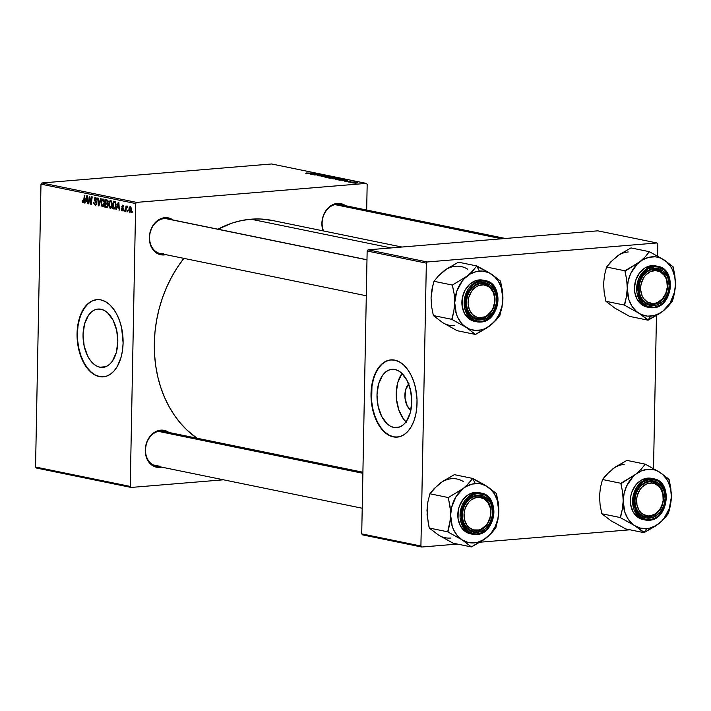 <?xml version="1.0" encoding="UTF-8"?>
<svg xmlns="http://www.w3.org/2000/svg" width="711" height="711" viewBox="0 0 711 711"><rect width="100%" height="100%" fill="white"/><g stroke="black" fill="none" stroke-linecap="round" stroke-linejoin="round"><path stroke-width="1.07" d="M99.878 367.205L105.752 366.716L99.878 367.205L96.5 365.952L93.265 363.632L90.315 360.344L87.746 356.193L84.165 346.017L83.054 334.65L84.582 323.834L88.537 315.195L91.239 312.138L94.296 310.076L97.594 309.089L100.998 309.232A29.275 17.286 85.3 0 1 117.804 339.289A29.275 17.286 85.3 0 1 102.846 367.391A29.275 17.286 85.3 0 1 99.878 367.205A29.275 17.286 85.3 0 1 83.063 337.147A29.275 17.286 85.3 0 1 98.02 309.045A29.275 17.286 85.3 0 1 100.998 309.232L104.375 310.485L107.601 312.796L113.129 320.243L116.711 330.419L117.822 341.778L116.284 352.603L112.338 361.232L109.636 364.299L106.579 366.361L103.282 367.347L99.878 367.205M104.206 376.777L99.7 376.59L95.221 374.937L90.946 371.862L87.035 367.498L83.64 362.015L80.894 355.616L78.894 348.541L77.721 341.076L77.419 333.503L78.006 326.1L79.454 319.177L81.712 312.973L84.68 307.747L88.262 303.686L92.306 300.957L97.069 299.615A38.75 22.885 -94.7 0 0 77.446 336.943A38.75 22.885 -94.7 0 0 99.7 376.59L99.344 376.617A38.75 22.885 85.3 0 1 77.081 336.827A38.75 22.885 85.3 0 1 96.883 299.633A38.75 22.885 85.3 0 1 100.82 299.873L105.29 301.535L109.565 304.601L113.484 308.965L116.88 314.449L119.626 320.848L121.625 327.922L123.101 342.969L122.514 350.363L121.066 357.286L117.404 366.236L114.116 370.902L110.285 374.315L106.055 376.341L101.602 376.901L97.087 375.977L92.697 373.595L88.582 369.862L84.911 364.921L81.818 358.939L79.436 352.176L77.099 337.316L77.65 326.136L79.099 319.203L81.356 313.009L84.325 307.774L87.906 303.721L91.95 300.993L96.314 299.687L100.82 299.873A38.75 22.885 85.3 0 1 123.074 339.671A38.75 22.885 85.3 0 1 103.273 376.866A38.75 22.885 85.3 0 1 99.344 376.617L99.7 376.59A38.75 22.885 -94.7 0 0 103.451 376.848M169.102 432.599L163.699 430.262L160.748 430.146L160.073 431.115A17.713 14.087 101.6 0 0 145.488 449.832A17.713 14.087 101.6 0 0 159.397 466.194L153.141 464.914L159.397 466.194A17.713 14.087 -78.4 0 1 156.18 466.007A17.713 14.087 -78.4 0 1 145.622 447.823A17.713 14.087 -78.4 0 1 160.073 431.115L160.748 430.146A18.824 14.967 -78.4 0 0 145.257 450.036A18.824 14.967 -78.4 0 0 160.037 467.429L161.788 467.154A18.824 14.967 -78.4 0 1 160.037 467.429L159.673 466.718L160.037 467.429L157.087 467.314L154.269 466.487L149.434 462.852L146.27 457.075L145.257 450.036L146.546 442.811L149.941 436.492L154.927 432.048L160.748 430.146A18.824 14.967 -78.4 0 1 168.907 432.448M168.871 219.237A17.713 14.087 101.6 0 0 164.152 218.633L164.828 217.673A18.824 14.967 -78.4 0 1 172.986 219.975M366.983 259.746L167.369 218.819A17.713 14.087 -78.4 0 0 164.152 218.633A17.713 14.087 101.6 0 0 149.568 237.35A17.713 14.087 101.6 0 0 163.477 253.72A17.713 14.087 -78.4 0 1 160.259 253.525A17.713 14.087 -78.4 0 1 149.701 235.341A17.713 14.087 -78.4 0 1 164.152 218.633L164.828 217.673A18.824 14.967 -78.4 0 0 149.337 237.563A18.824 14.967 -78.4 0 0 164.117 254.947L165.867 254.68A18.824 14.967 -78.4 0 1 164.117 254.947L163.752 254.245L164.117 254.947L161.166 254.831L158.349 254.014L153.514 250.379L150.35 244.602L149.337 237.563L149.692 233.901L152.083 226.996L154.02 224.018L159.006 219.566L164.828 217.673L167.778 217.788L173.182 220.117M345.733 205.843L340.329 203.515L337.387 203.399A18.824 14.967 -78.4 0 0 323.087 230.871L321.887 223.29L323.176 216.064L324.643 212.722L326.571 209.745L331.566 205.301L337.387 203.399L336.703 204.359A17.713 14.087 101.6 0 0 323.541 230.959A17.713 14.087 -78.4 0 1 336.703 204.359L337.387 203.399A18.824 14.967 -78.4 0 1 345.537 205.701M336.703 204.359A17.713 14.087 -78.4 0 1 339.929 204.555L505.414 238.478M160.073 431.115A17.713 14.087 -78.4 0 1 163.29 431.301L362.903 472.22M391.103 247.935L250.939 219.201A117.351 93.319 101.6 0 0 217.939 229.191L232.488 222.952L241.678 220.526L250.939 219.201L391.103 247.935M183.856 258.369A117.351 93.319 101.6 0 0 196.938 438.198L187.109 430.199L180.398 423.107L174.337 415.171L168.996 406.47L164.419 397.085L160.659 387.104L157.744 376.617L155.709 365.738L154.563 354.576L154.331 343.217L155.007 331.788L156.58 320.394L159.042 309.152L162.366 298.149L166.525 287.511L171.475 277.334L177.172 267.718L183.856 258.369M393.832 427.462L399.698 426.982L393.832 427.462L390.446 426.209L387.219 423.898L381.7 416.45L378.11 406.274L376.999 394.916L378.536 384.091L382.482 375.461L385.193 372.395L388.25 370.333L391.539 369.347L394.943 369.489A29.275 17.286 85.3 0 1 411.758 399.546A29.275 17.286 85.3 0 1 396.8 427.649A29.275 17.286 85.3 0 1 393.832 427.462A29.275 17.286 85.3 0 1 377.017 397.405A29.275 17.286 85.3 0 1 391.974 369.302A29.275 17.286 85.3 0 1 394.943 369.489L398.329 370.742L401.555 373.062L407.074 380.501L410.665 390.677L411.776 402.044L410.238 412.86L406.292 421.499L403.581 424.556L400.524 426.627L397.236 427.604L393.832 427.462M398.151 437.034L393.654 436.847L389.175 435.194L384.9 432.119L380.989 427.764L377.594 422.272L374.839 415.873L372.84 408.798L371.666 401.333L371.96 386.366L373.408 379.434L375.657 373.231L378.634 368.005L382.216 363.952L386.26 361.215L391.014 359.873A38.75 22.885 -94.7 0 0 371.4 397.209A38.75 22.885 -94.7 0 0 393.654 436.847L393.299 436.883A38.75 22.885 85.3 0 1 371.035 397.085A38.75 22.885 85.3 0 1 390.837 359.89A38.75 22.885 85.3 0 1 394.765 360.13L399.244 361.792L403.519 364.859L407.43 369.222L410.825 374.706L413.58 381.114L415.58 388.179L417.01 399.44L416.868 406.968L415.846 414.158L413.98 420.761L411.358 426.493L408.061 431.159L404.23 434.572L400.009 436.598L395.556 437.158L391.041 436.234L386.642 433.861L382.536 430.128L378.856 425.178L375.772 419.206L373.382 412.433L371.053 397.573L371.195 390.046L372.217 382.856L374.084 376.252L376.706 370.511L381.86 363.979L385.904 361.25L390.259 359.953L394.765 360.13A38.75 22.885 85.3 0 1 417.028 399.929A38.75 22.885 85.3 0 1 397.227 437.123A38.75 22.885 85.3 0 1 393.299 436.883L393.654 436.847A38.75 22.885 -94.7 0 0 397.405 437.105M366.68 210.038L367.169 184.407L366.307 183.385L136.592 202.386L41.896 182.976L271.611 163.974L366.307 183.385L136.592 202.386L135.677 203.55L40.98 184.14L35.55 467.011L130.246 486.422L135.677 203.55L130.246 486.422L131.117 487.444L36.421 468.034L35.55 467.011L36.421 468.034L131.117 487.444L223.476 479.801L131.117 487.444L130.246 486.422L35.55 467.011L40.98 184.14L135.677 203.55L136.592 202.386L41.896 182.976L40.98 184.14L41.896 182.976L271.611 163.974L366.307 183.385L367.169 184.407L366.68 210.038M110.792 200.555L109.405 201.435L111.671 201.249L109.405 201.435L108.703 204.697L109.192 204.661L108.703 204.697L110.223 208.341C111.583 208.083 112.276 206.741 112.311 204.297L111.298 207.896L110.223 208.341L109.263 207.514L108.721 204.253L109.69 201.009L110.596 200.529L111.485 200.991L112.311 204.297L110.498 200.538M117.119 207.559L116.515 209.532L116 209.425L118.284 202.191L118.861 202.306L119.35 210.109L118.755 207.888L117.119 207.559L118.755 207.888L119.35 210.109L118.861 202.306L118.284 202.191L116 209.425L116.515 209.532L117.119 207.559L119.181 207.381L117.119 207.559M83.045 202.768L84.209 200.849L84.885 195.347L84.405 195.241L83.747 200.564L84.254 200.52L83.089 201.88L82.192 200.191L83.418 202.742L82.334 202.164L82.165 200.36L82.672 200.191L82.885 201.773L83.489 201.675L84.405 195.241L84.885 195.347L84.085 201.595L83.24 202.786M95.674 197.454L94.35 199.231L94.83 199.187L94.35 199.231L94.856 201.017L96.314 201.613L95.425 201.693L96.669 203.239L95.23 204.368L93.808 202.368L95.185 205.257L96.669 203.302L96.216 204.866L95.318 205.283L93.852 203.382L93.808 202.368L94.99 204.288L95.727 204.306L96.181 203.417L94.465 200.209L94.447 198.422L94.945 197.596L95.941 197.542L96.98 199.951L96.492 200.102L95.727 198.369L94.83 199.16L96.669 203.302L94.83 199.276L95.638 198.351L96.492 200.102L96.98 199.951L95.381 197.436M101.078 198.662L98.918 205.923L98.314 205.799L97.754 197.978L98.234 198.085L98.713 204.786L100.562 198.556L101.078 198.662L100.562 198.556L98.713 204.786L98.234 198.085L97.754 197.978L98.314 205.799L98.918 205.923L101.078 198.662M103.139 198.982L101.753 199.862L104.019 199.675L101.753 199.862L101.051 203.133L101.54 203.088L101.051 203.133L102.571 206.777C103.93 206.519 104.624 205.168 104.659 202.724L103.646 206.332L102.571 206.777L101.611 205.95L101.069 202.679L102.037 199.444L102.944 198.964L103.833 199.418L104.659 202.724L102.846 198.964M132.273 211.665L132.139 212.731L131.659 212.633L131.784 211.558L132.273 211.665L131.784 211.558L131.659 212.633L132.139 212.731L132.273 211.665M106.659 207.514L108.036 205.399L107.192 207.434L104.819 207.132L105.743 199.622L107.557 200.12L108.134 201.435L107.485 203.728L108.036 205.399L107.557 200.12L105.743 199.622L104.819 207.132L106.89 207.523M85.613 201.097L85.009 203.07L84.493 202.964L86.778 195.729L87.364 195.854L87.844 203.657L87.249 201.435L85.613 201.097L87.249 201.435L87.844 203.657L87.364 195.854L86.778 195.729L84.493 202.964L85.009 203.07L85.613 201.097L87.675 200.929L85.613 201.097M89.382 199.267L88.804 203.853L88.315 203.755L89.257 196.236L89.755 196.343L90.946 203.124L91.719 196.743L92.199 196.84L91.275 204.359L90.768 204.253L89.568 197.48L89.382 199.267L89.568 197.48L90.768 204.253L91.275 204.359L92.199 196.84L91.719 196.743L90.946 203.124L89.755 196.343L89.257 196.236L88.315 203.755L88.804 203.853L89.382 199.267M122.399 210.838L123.563 209.452L122.239 206.474L123.581 205.737L122.754 205.808L123.847 207.034L122.79 205.115L121.759 206.501L123.563 209.381L122.434 210.145L121.297 208.607L122.399 210.838L122.923 210.794L121.652 210.314L121.297 208.607L122.256 210.074L123.065 209.603L121.768 206.785L122.692 205.097L123.847 207.034L122.879 205.852L122.283 206.172L123.554 209.176L122.674 210.856M114.578 208.954L112.471 208.705L113.396 201.186L115.386 201.88L116.089 204.421L115.697 207.363L114.578 208.954L116.089 204.892L115.129 201.64L113.396 201.186L112.471 208.705L113.831 208.981M130.353 206.67L128.771 209.914L129.251 209.869L128.771 209.914L129.864 212.367L131.428 209.23L131.037 211.407L129.953 212.385L128.815 210.74L129.153 207.648L129.997 206.67L130.682 206.812L131.428 209.23L130.122 206.652M127.847 210.758L127.713 211.825L127.233 211.727L127.358 210.652L127.847 210.758L127.358 210.652L127.233 211.727L127.713 211.825L127.847 210.758M127.198 206.021L126.398 207.114L126.06 205.888L125.385 211.354L125.874 211.451L126.158 209.265L125.874 211.451L125.385 211.354L126.06 205.888L126.398 207.114L126.931 206.11L127.518 206.288L126.158 209.265L127.313 207.123L127.118 206.021M124.621 210.092L124.487 211.167L124.007 211.069L124.132 209.994L124.487 211.167L124.621 210.092M347.288 181.794L348.292 181.74L347.288 181.794M350.514 182.451L351.518 182.407L350.514 182.451M332.944 178.879L340.062 178.514L332.472 178.674M339.316 180.159L341.582 180.132L343.217 180.47L342.151 180.736L347.75 180.096L338.8 180.052L341.582 180.132L343.217 180.47L342.151 180.736L347.172 179.972L339.316 180.159M329.469 178.141L336.41 177.857L334.632 177.403L327.62 177.759L335.565 178.034L336.347 177.786L334.632 177.403L327.62 177.759L329.469 178.141M321.719 176.55L329.966 176.444L322.385 176.426L326.642 175.768L321.719 176.55L329.966 176.444L322.385 176.426L326.642 175.768L321.719 176.55M306.201 172.995L313.773 173.129L305.766 173.306M311.605 174.479L317.524 174.168L314.075 174.986L321.088 174.63L314.671 174.835L318.137 174.026L311.125 174.382L317.524 174.168L314.075 174.986L321.088 174.63L314.671 174.835L318.137 174.026L311.605 174.479M307.81 173.697L311.711 174.008L310.645 174.284L316.244 173.635L307.294 173.591L311.711 174.008L310.645 174.284L316.244 173.635L307.81 173.697M317.906 175.795L325.114 175.573L321.87 175.19L319.559 175.848L318.386 175.341L317.373 175.519L317.906 175.795L321.185 175.937L322.216 175.297L324.643 175.333L321.701 175.208L320.643 175.839L318.59 175.324L317.906 175.795L318.59 175.324M325.291 177.306L332.41 176.941L325.025 176.968L330.917 177.421L332.108 176.861L329.797 176.657L324.82 177.101M345.519 181.012L344.764 181.269L346.577 181.518L350.496 181.252L345.119 181.367M336.641 179.607L344.053 179.403L342.284 178.976L335.272 179.332L342.48 179.75L343.937 179.332L342.284 178.976L336.641 179.607M352.594 182.905L357.926 182.816L353.26 182.523M348.674 182.078L354.665 182.025L348.674 182.078M354.94 183.358L355.944 183.314L354.94 183.358M653.525 468.54L656.457 315.568L653.525 468.54M657.604 256.067L657.835 243.989L656.964 242.966L427.249 261.968L368.067 249.837L597.782 230.835L656.964 242.966L427.249 261.968L426.342 263.141L367.152 251.01L361.721 533.872L420.912 546.004L426.342 263.141L420.912 546.004L421.774 547.026L362.592 534.894L361.721 533.872L362.592 534.894L421.774 547.026L457.475 544.075L421.774 547.026L420.912 546.004L361.721 533.872L367.152 251.01L426.342 263.141L427.249 261.968L368.067 249.837L367.152 251.01L368.067 249.837L597.782 230.835L656.964 242.966L657.835 243.989L657.604 256.067M630.026 529.802L480.014 542.209L630.026 529.802M406.452 422.307L403.493 419.01L398.853 410.025L396.454 399.049L396.231 393.325L397.769 382.5L401.999 373.479A29.275 17.286 -94.7 0 0 406.008 421.89M408.683 384.082A14.7 8.683 85.3 0 0 404.968 397.6A14.7 8.683 85.3 0 0 410.86 410.327L407.243 405.919L405.003 397.973L405.661 389.664L409.003 383.789M401.946 247.037L272.277 220.454A117.351 93.319 101.6 0 0 250.939 219.201L260.182 218.988L272.375 220.472M311.062 173.671L315.204 173.76L311.062 173.671M307.365 173.049L306.805 172.96L307.365 173.049M321.683 175.884L321.701 175.208L321.683 175.884M324.18 175.759L324.643 175.333M332.588 177.075L332.108 176.861M326.856 176.861L331.69 177.066L326.056 177.412L325.745 177.083L326.527 176.888L331.362 176.923L328.269 177.403L326.056 177.252L326.856 176.861M335.565 178.034L336.347 177.786M332.304 177.901L329.815 178.194L333.415 178.026M332.108 177.652L335.121 177.714L332.881 178.239L332.108 177.652L335.121 177.714L332.108 177.652M332.268 178.15L332.73 178.079M345.715 181.332L346.159 181.092M347.803 180.941L347.332 181.349M342.569 180.123L346.71 180.212L342.569 180.123M336.579 179.385L343.182 179.43L336.579 179.385M340.24 178.639L339.76 178.434M339.014 178.488L338.16 179.021L333.388 178.683L337.352 178.345L339.014 178.488L338.16 178.888L333.708 178.825L337.352 178.345L339.334 178.905M356.886 182.976L357.66 182.594M353.811 182.611L357.073 182.629L356.407 183.011L353.163 182.985L355.882 182.54L352.967 182.958M357.073 182.629L356.407 182.878M132.157 212.598L131.659 212.633L132.157 212.598M107.681 206.901L104.819 207.132L107.681 206.901M107.397 202.937L107.53 201.133L106.117 200.6L105.832 202.937L106.117 200.6L107.956 200.68L106.943 200.769L108.161 201.88L107.397 202.937L108.045 202.884L106.614 203.097M107.841 206.51L106.766 206.599L107.512 205.719L107.334 204.341L105.726 203.817L105.415 206.359L105.726 203.817L107.583 203.666L105.726 203.817L107.681 203.95L106.739 204.03L108.036 205.239L106.783 206.599L107.841 206.51L106.312 206.537M104.082 199.773L102.562 200.004L101.673 201.791L101.531 203.266L102.117 200.529L104.09 199.8L103.104 199.88L104.668 202.511L102.624 205.888L101.531 203.266L102.624 205.888M104.002 205.79L102.784 205.897L104.019 205.772M98.971 205.746L98.314 205.799L98.971 205.746M99.273 204.732L98.713 204.786L99.273 204.732M99.718 203.257L99.131 203.302L99.718 203.257M96.509 204.297L95.23 204.368M96.972 200.067L96.492 200.102L96.972 200.067M96.98 199.889L96.5 199.924L96.98 199.889M96.634 198.271L95.638 198.351L96.634 198.271M84.031 201.817L83.089 201.88M83.285 201.862L84.031 201.8M85.053 202.919L84.493 202.964L85.053 202.919M87.835 203.515L87.364 203.559L87.835 203.515M87.702 201.391L87.249 201.435L87.702 201.391M85.898 200.253L87.409 196.583L87.071 198.556L87.524 198.52L87.071 198.556L87.195 200.52L87.649 200.484L85.898 200.253L87.195 200.52L86.982 196.618L85.898 200.253M88.822 203.71L88.315 203.755L88.822 203.71M91.435 203.088L90.946 203.124L91.435 203.088M91.675 201.106L91.159 201.142L91.675 201.106M91.292 204.208L90.768 204.253L91.292 204.208M90.377 199.604L89.897 199.649L90.377 199.604M121.297 208.714L121.777 208.679L121.297 208.714M122.745 210.118L123.474 210.056M123.083 209.416L122.434 210.145M122.239 206.474L122.754 205.808M116.56 209.381L116 209.425L116.56 209.381M119.341 209.976L118.87 210.012L119.341 209.976M119.208 207.852L118.755 207.888L119.208 207.852M117.395 206.714L118.915 203.044L118.577 205.017L119.03 204.972L118.577 205.017L118.701 206.981L119.155 206.945L117.395 206.714L118.701 206.981L118.488 203.079L117.395 206.714M115.164 208.483L112.471 208.705L115.164 208.483M113.067 207.923L113.769 202.164L115.493 202.022L113.769 202.164L115.617 202.217L114.471 202.306L115.751 202.502L115.066 202.564L115.609 204.75L116.089 204.706L115.609 204.75C115.591 207.008 114.951 208.11 113.68 208.047L114.809 207.79L115.511 205.906L115.449 203.239L114.471 202.306L113.769 202.164L113.067 207.923M115.449 207.985L113.68 208.047M109.183 204.839L109.77 202.102L111.743 201.364L110.756 201.444L112.32 204.075L110.276 207.452L109.183 204.839L109.796 207.141L110.96 207.194L111.831 204.421L111.245 201.764L109.867 201.942L109.183 204.839M111.734 201.337L110.756 201.444M131.064 207.283L129.935 207.47L129.402 208.634L129.251 209.923L130.317 207.363L131.073 207.301L130.317 207.363L131.428 209.087L129.882 211.674L129.251 209.923L129.953 211.682L130.922 209.558L130.317 207.363M130.957 211.602L129.882 211.674M130.077 211.656L130.957 211.585L130.077 211.656M127.731 211.691L127.233 211.727L127.731 211.691M124.505 211.025L124.007 211.069L124.505 211.025M102.979 205.852L104.188 202.546L103.104 199.88M445.388 324.065L457.111 330.686L475.517 334.463L457.111 330.686L442.598 322.581A29.951 23.819 101.6 0 0 454.569 325.558M470.193 273.566L467.26 276.055A29.951 23.819 -78.4 0 1 479.374 271.087L476.832 266.163A34.377 27.338 101.6 0 0 476.539 266.19L472.673 271.087L467.26 276.055L452.418 285.075L434.003 281.298L438.172 276.17L446.855 268.829L458.426 262.181L476.832 265.958L470.193 273.566M480.44 318.697A17.713 14.087 101.6 0 0 495.025 299.971A17.713 14.087 101.6 0 0 481.116 283.609L481.8 282.649A18.824 14.967 -78.4 0 1 496.571 300.033A18.824 14.967 -78.4 0 1 481.08 319.923L480.44 318.697A17.713 14.087 -78.4 0 1 477.223 318.51A17.713 14.087 -78.4 0 1 466.665 300.326A17.713 14.087 -78.4 0 1 481.116 283.609A17.713 14.087 -78.4 0 1 484.342 283.805A17.713 14.087 -78.4 0 1 494.892 301.988A17.713 14.087 -78.4 0 1 480.44 318.697L481.08 319.923L478.139 319.817L472.735 317.479L470.486 315.355L467.314 309.578L466.3 302.539L467.589 295.314L469.056 291.972L473.33 286.489L475.979 284.551L481.8 282.649L484.742 282.765L490.146 285.093L494.225 289.892L496.358 296.425L496.571 300.033L496.216 303.695L493.825 310.6L491.888 313.587L486.902 318.03L481.08 319.923A18.824 14.967 -78.4 0 1 466.3 302.539A18.824 14.967 -78.4 0 1 481.8 282.649L481.116 283.609A17.713 14.087 101.6 0 0 466.532 302.335A17.713 14.087 101.6 0 0 480.44 318.697M483.08 280.152L479.205 279.921L481.445 280.374L472.353 284.338L464.567 298.327L467.491 315.169L476.823 321.816L480.716 322.039L481.054 321.461C473.286 323.247 467.954 316.973 465.056 302.646C468.513 287.786 474.104 280.605 481.827 281.112L481.445 280.374L479.205 279.921A21.037 16.726 101.6 0 0 462.043 299.766A21.037 16.726 101.6 0 0 474.584 321.354L476.823 321.816A21.037 16.726 -78.4 0 1 464.283 300.22A21.037 16.726 -78.4 0 1 481.445 280.374A21.037 16.726 -78.4 0 1 485.266 280.605A21.037 16.726 -78.4 0 1 497.816 302.113A21.037 16.726 -78.4 0 1 480.778 322.03M480.645 322.039A21.037 16.726 -78.4 0 1 476.823 321.816L480.645 322.039M440.02 320.643L433.346 315.551L451.761 319.328L466.274 327.433L475.517 334.463L487.044 327.851L495.745 320.51L499.94 315.346L502.624 303.055L502.793 294.354L500.597 281.094L488.164 272.117L476.832 265.958L458.426 262.181L446.446 269.256M442.598 322.581L433.346 315.551L431.613 306.619L431.044 297.891L432.857 285.484L434.003 281.298L452.418 285.075L454.151 294.007L454.72 302.744L453.822 311.196L451.761 319.328L433.346 315.551L431.613 306.619L431.044 297.882M440.918 273.575L443.584 271.202A29.951 23.819 101.6 0 1 467.669 269.211M454.72 302.744L456.773 291.234L462.177 281.183L464.594 278.428L470.113 274.108L476.228 271.602L482.52 271.078L488.555 272.58L491.345 274.064L493.923 276.001L498.269 281.112L501.282 287.555L502.899 298.753L501.93 306.503L499.389 313.853L495.443 320.314L490.359 325.442L484.493 328.882L481.391 329.895L475.099 330.419L469.064 328.917L463.696 325.496L461.368 323.132L457.662 317.302L456.338 313.942L454.72 302.744A29.951 23.819 -78.4 0 1 467.26 276.055L452.711 284.844A34.377 27.338 101.6 0 0 452.409 285.484L454.151 294.007L454.72 302.744L453.822 311.196L452.045 319.506A34.377 27.338 -78.4 0 1 451.769 318.919A34.377 27.338 101.6 0 0 452.045 319.506L466.274 327.433L475.232 334.277A34.377 27.338 101.6 0 0 475.81 334.232L490.359 325.442A29.951 23.819 -78.4 0 1 466.274 327.433A29.951 23.819 -78.4 0 1 454.72 302.744M485.266 280.605L481.445 280.374L481.827 281.112C489.595 279.325 494.927 285.6 497.824 299.935C494.367 314.795 488.777 321.967 481.054 321.461L484.253 320.812L490.217 317.31L494.847 311.374L497.433 303.899L497.824 299.935L497.584 296.025L495.274 288.95L490.866 283.76L485.018 281.236L481.827 281.112L475.526 283.165L472.655 285.271L468.034 291.208L466.452 294.816L465.056 302.646L466.158 310.263L467.598 313.622L472.015 318.812L474.815 320.448L481.054 321.461L480.716 322.039C500.242 321.71 504.543 283.262 485.266 280.605L483.036 280.143A21.037 16.726 101.6 0 0 479.205 279.921L475.899 280.587L469.74 284.204L464.967 290.337L462.292 298.06L462.141 306.183L464.523 313.489L469.073 318.848L475.117 321.452M475.517 334.463L475.81 334.232A34.377 27.338 -78.4 0 1 475.232 334.277L475.517 334.463M499.646 315.568A34.377 27.338 101.6 0 0 499.949 314.929L502.002 307.196L502.899 298.753A29.951 23.819 -78.4 0 1 490.359 325.442L495.745 320.51L499.949 314.929A34.377 27.338 -78.4 0 1 499.646 315.568M500.588 281.503A34.377 27.338 101.6 0 0 500.313 280.907L491.345 274.064A29.951 23.819 -78.4 0 1 502.899 298.753L502.33 290.008L500.313 280.907A34.377 27.338 -78.4 0 1 500.588 281.503M477.117 266.136A34.377 27.338 101.6 0 0 476.832 266.163L479.374 271.087A29.951 23.819 -78.4 0 1 491.345 274.064L476.539 266.19A34.377 27.338 -78.4 0 1 476.832 266.163A34.377 27.338 -78.4 0 1 477.117 266.136M452.711 284.844L452.409 285.484A34.377 27.338 -78.4 0 1 452.711 284.844M431.044 297.891L431.941 289.439L434.003 281.298L438.172 276.17L443.584 271.202M478.77 318.715L479.552 317.746A16.611 13.207 -78.4 0 1 468.211 300.451A16.611 13.207 -78.4 0 1 483.329 284.827L482.796 283.591A17.713 14.087 101.6 0 0 466.674 300.255A17.713 14.087 101.6 0 0 478.77 318.715A17.713 14.087 -78.4 0 1 477.223 318.51A17.713 14.087 -78.4 0 1 466.807 299.287A17.713 14.087 -78.4 0 1 482.796 283.591A17.713 14.087 -78.4 0 1 484.342 283.805A17.713 14.087 -78.4 0 1 494.758 303.019A17.713 14.087 -78.4 0 1 478.77 318.715A17.713 14.087 101.6 0 0 494.892 302.051A17.713 14.087 101.6 0 0 482.796 283.591L483.329 284.827L488.244 286.4L490.359 288.071L493.487 292.843L494.776 298.904L494.66 302.131L492.936 308.37L491.39 311.134L487.213 315.444L484.76 316.822L479.552 317.746L477.01 317.266L472.522 314.511L469.393 309.729L468.096 303.677L468.211 300.451L468.833 297.251L471.491 291.439L475.659 287.137L478.121 285.76L483.329 284.827A16.611 13.207 -78.4 0 1 494.66 302.131A16.611 13.207 -78.4 0 1 479.552 317.746L478.77 318.715M366.983 259.853L165.832 218.615L366.983 259.853M478.05 530.913L478.619 529.971A16.611 13.207 -78.4 0 1 464.061 516.799A16.611 13.207 -78.4 0 1 476.094 497.567L475.357 496.349A17.713 14.087 101.6 0 0 462.514 516.87A17.713 14.087 101.6 0 0 478.05 530.913A17.713 14.087 -78.4 0 1 473.144 530.984A17.713 14.087 -78.4 0 1 462.497 513.84A17.713 14.087 -78.4 0 1 475.357 496.349A17.713 14.087 -78.4 0 1 480.263 496.278A17.713 14.087 -78.4 0 1 490.91 513.422A17.713 14.087 -78.4 0 1 478.05 530.913A17.713 14.087 101.6 0 0 490.883 510.391A17.713 14.087 101.6 0 0 475.357 496.349L476.094 497.567L471.109 499.957L468.922 501.984L465.598 507.29L464.585 510.374L464.07 513.582L464.559 519.901L467.003 525.296L468.842 527.366L473.437 529.899L478.619 529.971L481.187 529.064L485.8 525.553L487.657 523.074L490.128 517.164L490.661 510.729L490.155 507.627L487.719 502.242L483.702 498.607L478.716 497.282L476.094 497.567A16.611 13.207 -78.4 0 1 490.661 510.729A16.611 13.207 -78.4 0 1 478.619 529.971L478.05 530.913M362.886 473.295L158.393 431.373L362.886 473.295M441.309 536.538L453.031 543.168L471.437 546.937L453.031 543.168L438.518 535.054A29.951 23.819 101.6 0 0 450.481 538.04M466.114 486.048L463.181 488.537A29.951 23.819 -78.4 0 1 475.295 483.569L472.753 478.636A34.377 27.338 101.6 0 0 472.46 478.663L468.593 483.569L463.181 488.537L448.339 497.558L429.924 493.781L434.092 488.653L442.766 481.311L454.347 474.664L472.753 478.441L466.114 486.048M476.361 531.17A17.713 14.087 101.6 0 0 490.945 512.453A17.713 14.087 101.6 0 0 477.037 496.091L477.721 495.132A18.824 14.967 -78.4 0 1 492.492 512.515A18.824 14.967 -78.4 0 1 477.001 532.406L476.361 531.17A17.713 14.087 -78.4 0 1 473.144 530.984A17.713 14.087 -78.4 0 1 462.585 512.8A17.713 14.087 -78.4 0 1 477.037 496.091A17.713 14.087 -78.4 0 1 480.263 496.278A17.713 14.087 -78.4 0 1 490.812 514.462A17.713 14.087 -78.4 0 1 476.361 531.17L477.001 532.406L474.059 532.29L468.656 529.962L464.576 525.162L463.234 522.052L462.221 515.022L463.51 507.787L464.976 504.455L466.905 501.468L471.9 497.025L477.721 495.132L483.48 496.065L488.315 499.7L490.146 502.375L491.479 505.477L492.492 512.515L492.136 516.177L489.746 523.083L485.471 528.566L482.822 530.504L477.001 532.406A18.824 14.967 -78.4 0 1 462.221 515.022A18.824 14.967 -78.4 0 1 477.721 495.132L477.037 496.091A17.713 14.087 101.6 0 0 462.452 514.808A17.713 14.087 101.6 0 0 476.361 531.17M479.001 492.634L475.126 492.394L477.365 492.856L468.273 496.811L460.488 510.809L463.412 527.642L472.744 534.29L476.637 534.521L476.974 533.943C469.207 535.73 463.874 529.455 460.977 515.12C464.434 500.26 470.024 493.087 477.748 493.594L477.365 492.856L475.126 492.394A21.037 16.726 101.6 0 0 457.964 512.24A21.037 16.726 101.6 0 0 470.504 533.837L472.744 534.29A21.037 16.726 -78.4 0 1 460.204 512.702A21.037 16.726 -78.4 0 1 477.365 492.856A21.037 16.726 -78.4 0 1 481.187 493.078A21.037 16.726 -78.4 0 1 493.736 514.586A21.037 16.726 -78.4 0 1 476.699 534.503M476.566 534.521A21.037 16.726 -78.4 0 1 472.744 534.29L476.566 534.521M435.941 533.117L429.266 528.033L447.681 531.81L462.194 539.916L471.437 546.937L482.965 540.324L491.665 532.983L495.86 527.82L498.544 515.537L498.713 506.827L496.518 493.567L484.084 484.6L472.753 478.441L454.347 474.664L442.366 481.729M438.518 535.054L429.266 528.033L428.289 523.429L426.964 510.365L427.862 501.913L429.924 493.781L448.339 497.558L450.534 510.836L450.365 519.545L447.681 531.81L429.266 528.033L427.071 514.746L427.862 501.913L429.924 493.781L436.838 486.057M450.641 515.217L451.609 507.476L455.964 496.749L463.181 488.537L466.034 486.582L472.148 484.075L478.441 483.56L481.516 484.058L487.266 486.546L489.843 488.484L494.189 493.585L497.202 500.037L498.82 511.236L497.851 518.977L495.309 526.336L491.363 532.797L486.28 537.916L483.418 539.871L477.312 542.377L474.157 542.893L467.945 542.395L462.194 539.916L457.289 535.614L453.582 529.784L452.258 526.416L450.641 515.217A29.951 23.819 -78.4 0 1 463.181 488.537L448.632 497.327A34.377 27.338 101.6 0 0 448.33 497.967L450.072 506.481L450.641 515.217L449.743 523.669L447.966 531.988A34.377 27.338 -78.4 0 1 447.69 531.393A34.377 27.338 101.6 0 0 447.966 531.988L462.194 539.916L471.153 546.759A34.377 27.338 101.6 0 0 471.731 546.706L486.28 537.916A29.951 23.819 -78.4 0 1 462.194 539.916A29.951 23.819 -78.4 0 1 450.641 515.217M481.187 493.078L477.365 492.856L477.748 493.594C485.515 491.808 490.848 498.082 493.745 512.409C490.288 527.269 484.698 534.45 476.974 533.943L480.174 533.286L486.137 529.784L490.768 523.847L492.35 520.239L493.745 512.409L492.643 504.792L489.221 498.544L486.786 496.242L483.987 494.607L477.748 493.594L474.539 494.243L468.576 497.744L463.954 503.681L461.368 511.156L460.977 515.12L462.079 522.736L463.519 526.104L467.936 531.295L473.784 533.819L476.974 533.943L476.637 534.521C496.162 534.183 500.455 495.745 481.187 493.078L478.956 492.625A21.037 16.726 101.6 0 0 475.126 492.394L468.62 494.518L463.048 499.486L459.253 506.552L458.213 510.534L458.062 518.666L460.444 525.962L464.994 531.321L471.038 533.934M471.437 546.937L471.731 546.706A34.377 27.338 -78.4 0 1 471.153 546.759L471.437 546.937M495.567 528.051A34.377 27.338 101.6 0 0 495.869 527.411L497.922 519.67L498.82 511.236A29.951 23.819 -78.4 0 1 486.28 537.916L491.665 532.983L495.869 527.411A34.377 27.338 -78.4 0 1 495.567 528.051M496.509 493.976A34.377 27.338 101.6 0 0 496.234 493.39L487.266 486.546A29.951 23.819 -78.4 0 1 498.82 511.236L498.251 502.481L496.234 493.39A34.377 27.338 -78.4 0 1 496.509 493.976M473.037 478.619A34.377 27.338 101.6 0 0 472.753 478.636L475.295 483.569A29.951 23.819 -78.4 0 1 487.266 486.546L472.46 478.663A34.377 27.338 -78.4 0 1 472.753 478.636A34.377 27.338 -78.4 0 1 473.037 478.619M448.632 497.327L448.33 497.967A34.377 27.338 -78.4 0 1 448.632 497.327M463.59 481.694A29.951 23.819 101.6 0 0 439.505 483.684M651.987 269.602L652.734 270.811A16.611 13.207 -78.4 0 1 667.291 283.982A16.611 13.207 -78.4 0 1 655.249 303.215L654.68 304.166A17.713 14.087 101.6 0 0 667.522 283.645A17.713 14.087 101.6 0 0 651.987 269.602A17.713 14.087 -78.4 0 1 656.893 269.531A17.713 14.087 -78.4 0 1 667.54 286.675A17.713 14.087 -78.4 0 1 654.68 304.166A17.713 14.087 -78.4 0 1 649.774 304.237A17.713 14.087 -78.4 0 1 639.127 287.093A17.713 14.087 -78.4 0 1 651.987 269.602A17.713 14.087 101.6 0 0 639.145 290.124A17.713 14.087 101.6 0 0 654.68 304.166L655.249 303.215L657.826 302.317L662.43 298.798L665.754 293.492L667.282 287.2L666.794 280.881L665.798 278.01L664.35 275.495L660.332 271.86L655.346 270.536L650.156 271.718L645.552 275.228L643.695 277.708L641.224 283.618L640.7 286.835L640.691 290.052L642.184 296.016L643.633 298.54L647.65 302.175L652.636 303.499L655.249 303.215A16.611 13.207 -78.4 0 1 640.691 290.052A16.611 13.207 -78.4 0 1 652.734 270.811L651.987 269.602M335.023 204.626L501.673 238.789L335.023 204.626M659.595 313.578L662.91 311.169A29.951 23.819 -78.4 0 1 650.796 316.137L648.077 319.986A34.377 27.338 101.6 0 0 648.37 319.959L662.91 311.169L668.296 306.237L672.49 301.073L674.552 292.923L675.45 284.48L674.881 275.735L673.148 266.821L663.896 259.791L649.392 251.685L645.224 256.822L639.811 261.781L624.969 270.802L626.711 279.734L627.271 288.47L626.373 296.922L624.311 305.055L638.825 313.16L648.077 320.19L659.595 313.578M653.667 269.336A17.713 14.087 101.6 0 0 639.091 288.062A17.713 14.087 101.6 0 0 653 304.424L653.631 305.65A18.824 14.967 -78.4 0 1 638.851 288.266A18.824 14.967 -78.4 0 1 654.351 268.376L653.667 269.336A17.713 14.087 -78.4 0 1 656.893 269.531A17.713 14.087 -78.4 0 1 667.451 287.715A17.713 14.087 -78.4 0 1 653 304.424A17.713 14.087 -78.4 0 1 649.774 304.237A17.713 14.087 -78.4 0 1 639.216 286.053A17.713 14.087 -78.4 0 1 653.667 269.336L654.351 268.376L657.293 268.491L662.696 270.82L666.776 275.619L668.109 278.73L669.131 285.76L668.767 289.421L667.842 292.994L664.438 299.313L662.101 301.82L656.591 305.055L650.689 305.543L647.872 304.717L643.037 301.082L639.873 295.305L638.851 288.266L639.216 284.604L641.606 277.699L645.881 272.215L648.53 270.278L654.351 268.376A18.824 14.967 -78.4 0 1 669.131 285.76A18.824 14.967 -78.4 0 1 653.631 305.65L653 304.424A17.713 14.087 101.6 0 0 667.585 285.706A17.713 14.087 101.6 0 0 653.667 269.336M655.631 265.878L651.765 265.647A21.037 16.726 101.6 0 1 655.586 265.87L657.817 266.332L653.996 266.101L654.378 266.838C662.145 265.052 667.478 271.326 670.375 285.662C666.918 300.522 661.328 307.694 653.605 307.188L653.196 307.765A21.037 16.726 -78.4 0 1 649.374 307.543A21.037 16.726 -78.4 0 1 636.834 285.946A21.037 16.726 -78.4 0 1 653.996 266.101A21.037 16.726 -78.4 0 1 657.817 266.332C677.094 268.989 672.802 307.436 653.267 307.774L659.906 305.135L662.768 303.037L667.398 297.1L669.984 289.626L670.375 285.662L669.273 278.045L665.852 271.789L663.416 269.487L657.568 266.963L654.378 266.838L648.077 268.9L642.682 273.708L640.584 276.935L637.998 284.409L637.607 288.373L638.709 295.989L642.131 302.237L644.566 304.539L647.365 306.174L653.605 307.188C645.837 308.974 640.504 302.708 637.607 288.373C641.064 273.513 646.655 266.341 654.378 266.838L653.996 266.101L651.765 265.647L653.996 266.101L644.913 270.064L637.118 284.062L640.042 300.895L649.374 307.543L653.267 307.774L647.134 307.081A21.037 16.726 101.6 0 1 634.603 285.493A21.037 16.726 101.6 0 1 651.765 265.647L645.259 267.763L639.678 272.74L635.883 279.796L634.443 287.875L634.692 291.91L637.074 299.215L641.633 304.575L647.668 307.179M617.939 309.792L629.662 316.413L648.077 320.19L629.662 316.413L615.148 308.307L605.896 301.277L624.311 305.055L605.896 301.277L604.163 292.354L603.603 283.618L604.501 275.166L606.554 267.034L624.969 270.802L606.554 267.034L610.722 261.897L619.405 254.556L630.977 247.908L649.392 251.685L630.977 247.908L618.997 254.982M603.595 283.627L604.163 292.354L605.896 301.277L612.571 306.37M603.603 283.618L604.501 275.166L606.554 267.034L613.477 259.302M675.45 284.48L674.481 292.23L670.126 302.957L662.91 311.169L660.057 313.116L653.942 315.622L647.65 316.146L641.615 314.644L638.825 313.16L636.247 311.222L631.901 306.112L628.888 299.669L627.271 288.47L628.24 280.721L630.781 273.371L637.145 264.154L642.673 259.835L648.779 257.329L655.071 256.804L658.146 257.311L661.106 258.306L666.474 261.728L670.82 266.838L672.508 269.922L674.775 276.872L675.45 284.48A29.951 23.819 -78.4 0 1 662.91 311.169L668.296 306.237L672.197 301.295A34.377 27.338 101.6 0 0 672.499 300.664L674.552 292.923L675.45 284.48L674.881 275.735L672.864 266.643A34.377 27.338 -78.4 0 1 673.139 267.229A34.377 27.338 101.6 0 0 672.864 266.643L663.896 259.791L649.676 251.872A34.377 27.338 101.6 0 0 649.099 251.916L645.224 256.822L639.811 261.781A29.951 23.819 -78.4 0 1 663.896 259.791A29.951 23.819 -78.4 0 1 675.45 284.48M649.392 251.685L649.099 251.916A34.377 27.338 -78.4 0 1 649.676 251.872L649.392 251.685M625.262 270.58A34.377 27.338 101.6 0 0 624.96 271.211L626.711 279.734L627.271 288.47A29.951 23.819 -78.4 0 1 639.811 261.781L624.96 271.211A34.377 27.338 -78.4 0 1 625.262 270.58M624.32 304.646A34.377 27.338 101.6 0 0 624.596 305.232L638.825 313.16A29.951 23.819 -78.4 0 1 627.271 288.47L626.373 296.922L624.596 305.232A34.377 27.338 -78.4 0 1 624.32 304.646M647.792 320.003A34.377 27.338 101.6 0 0 648.077 319.986L650.796 316.137A29.951 23.819 -78.4 0 1 638.825 313.16L648.37 319.959A34.377 27.338 -78.4 0 1 648.077 319.986A34.377 27.338 -78.4 0 1 647.792 320.003M672.197 301.295L672.499 300.664A34.377 27.338 -78.4 0 1 672.197 301.295M628.257 251.961A29.951 23.819 101.6 0 0 616.135 256.929M651.267 481.8L651.8 483.036A16.611 13.207 -78.4 0 1 663.141 500.34A16.611 13.207 -78.4 0 1 648.023 515.955L647.241 516.915A17.713 14.087 101.6 0 0 663.363 500.26A17.713 14.087 101.6 0 0 651.267 481.8A17.713 14.087 -78.4 0 1 652.814 482.005A17.713 14.087 -78.4 0 1 663.23 501.228A17.713 14.087 -78.4 0 1 647.241 516.915A17.713 14.087 -78.4 0 1 645.695 516.71A17.713 14.087 -78.4 0 1 635.279 497.496A17.713 14.087 -78.4 0 1 651.267 481.8A17.713 14.087 101.6 0 0 635.145 498.464A17.713 14.087 101.6 0 0 647.241 516.915L648.023 515.955L643.108 514.382L640.993 512.711L639.225 510.542L636.967 505.014L636.683 498.651L637.314 495.46L639.962 489.648L641.9 487.257L646.592 483.96L651.8 483.036L654.342 483.516L658.83 486.271L660.599 488.448L662.856 493.976L663.141 500.34L662.519 503.53L659.861 509.343L655.693 513.653L650.636 515.804L648.023 515.955A16.611 13.207 -78.4 0 1 636.683 498.651A16.611 13.207 -78.4 0 1 651.8 483.036L651.267 481.8M655.515 526.051L658.83 523.643A29.951 23.819 -78.4 0 1 646.708 528.62L643.997 532.468A34.377 27.338 101.6 0 0 644.282 532.441L658.83 523.643L664.216 518.71L668.411 513.546L670.473 505.397L671.371 496.962L670.802 488.208L669.069 479.294L659.817 472.273L645.312 464.167L641.144 469.296L635.732 474.264L620.89 483.284L622.632 492.216L623.192 500.944L622.294 509.396L620.232 517.537L634.745 525.642L643.997 532.663L655.515 526.051M649.587 481.818A17.713 14.087 101.6 0 0 635.012 500.535A17.713 14.087 101.6 0 0 648.921 516.906L649.552 518.132A18.824 14.967 -78.4 0 1 634.772 500.748A18.824 14.967 -78.4 0 1 650.272 480.858L649.587 481.818A17.713 14.087 -78.4 0 1 652.814 482.005A17.713 14.087 -78.4 0 1 663.372 500.188A17.713 14.087 -78.4 0 1 648.921 516.906A17.713 14.087 -78.4 0 1 645.695 516.71A17.713 14.087 -78.4 0 1 635.136 498.527A17.713 14.087 -78.4 0 1 649.587 481.818L650.272 480.858L653.213 480.974L658.617 483.302L660.866 485.426L664.03 491.203L665.052 498.242L664.687 501.904L663.763 505.468L660.359 511.787L658.022 514.293L652.511 517.528L646.61 518.017L641.206 515.688L637.127 510.889L635.794 507.787L634.772 500.748L636.061 493.514L637.527 490.181L641.802 484.689L644.45 482.751L650.272 480.858A18.824 14.967 -78.4 0 1 665.052 498.242A18.824 14.967 -78.4 0 1 649.552 518.132L648.921 516.906A17.713 14.087 101.6 0 0 663.496 498.18A17.713 14.087 101.6 0 0 649.587 481.818M651.552 478.361L647.685 478.121A21.037 16.726 101.6 0 1 651.507 478.352L653.738 478.805L649.916 478.583L650.298 479.321C658.066 477.534 663.399 483.809 666.296 498.135C662.839 512.995 657.248 520.176 649.525 519.67L649.116 520.248A21.037 16.726 -78.4 0 1 645.295 520.017A21.037 16.726 -78.4 0 1 632.754 498.429A21.037 16.726 -78.4 0 1 649.916 478.583A21.037 16.726 -78.4 0 1 653.738 478.805C673.015 481.471 668.722 519.91 649.187 520.248L655.826 517.617L658.688 515.519L663.319 509.574L664.901 505.965L666.296 498.135L665.194 490.519L661.772 484.271L659.337 481.969L656.537 480.334L650.298 479.321L643.997 481.374L641.135 483.471L636.505 489.417L634.923 493.025L633.528 500.846L633.768 504.757L636.078 511.831L640.487 517.021L646.335 519.545L649.525 519.67C641.757 521.456 636.425 515.182 633.528 500.846C636.985 485.995 642.575 478.814 650.298 479.321L649.916 478.583L647.685 478.121L649.916 478.583L640.833 482.538L633.039 496.536L635.963 513.378L645.295 520.017L649.187 520.248L643.055 519.563A21.037 16.726 101.6 0 1 630.524 497.967A21.037 16.726 101.6 0 1 647.685 478.121L641.18 480.245L635.598 485.213L631.803 492.279L630.764 496.26L630.613 504.392L632.994 511.689L637.554 517.057L643.588 519.661M638.478 516.39L639.189 515.919M613.86 522.265L625.582 528.895L643.997 532.663L625.582 528.895L611.069 520.79L601.817 513.76L620.232 517.537L601.817 513.76L600.084 504.828L599.515 496.091L600.422 487.639L602.475 479.507L620.89 483.284L602.475 479.507L606.643 474.379L615.326 467.038L626.898 460.39L645.312 464.167L626.898 460.39L614.917 467.456M609.398 471.784L602.475 479.507L600.422 487.639L599.515 496.082L600.084 504.828L601.817 513.76L608.492 518.843M671.371 496.962L669.318 508.463L663.914 518.523L661.497 521.279L655.977 525.598L649.863 528.104L646.708 528.62L640.495 528.122L634.745 525.642L632.168 523.705L627.822 518.595L624.809 512.151L623.192 500.944L624.16 493.203L626.702 485.853L633.066 476.637L635.732 474.264L641.598 470.815L647.854 469.296L654.067 469.784L657.026 470.789L662.394 474.21L666.74 479.321L668.429 482.396L670.695 489.355L671.371 496.962A29.951 23.819 -78.4 0 1 658.83 523.643L664.216 518.71L668.118 513.777A34.377 27.338 101.6 0 0 668.42 513.138L670.473 505.397L671.371 496.962L670.802 488.208L668.784 479.116A34.377 27.338 -78.4 0 1 669.06 479.712A34.377 27.338 101.6 0 0 668.784 479.116L659.817 472.273L645.597 464.345A34.377 27.338 101.6 0 0 645.019 464.39L641.144 469.296L635.732 474.264A29.951 23.819 -78.4 0 1 659.817 472.273A29.951 23.819 -78.4 0 1 671.371 496.962M645.312 464.167L645.019 464.39A34.377 27.338 -78.4 0 1 645.597 464.345L645.312 464.167M621.183 483.053A34.377 27.338 101.6 0 0 620.881 483.693L622.632 492.216L623.192 500.944A29.951 23.819 -78.4 0 1 635.732 474.264L620.881 483.693A34.377 27.338 -78.4 0 1 621.183 483.053M620.241 517.119A34.377 27.338 101.6 0 0 620.516 517.715L634.745 525.642A29.951 23.819 -78.4 0 1 623.192 500.944L622.294 509.396L620.516 517.715A34.377 27.338 -78.4 0 1 620.241 517.119M643.713 532.486A34.377 27.338 101.6 0 0 643.997 532.468L646.708 528.62A29.951 23.819 -78.4 0 1 634.745 525.642L644.282 532.441A34.377 27.338 -78.4 0 1 643.997 532.468A34.377 27.338 -78.4 0 1 643.713 532.486M668.118 513.777L668.42 513.138A34.377 27.338 -78.4 0 1 668.118 513.777M624.178 464.443A29.951 23.819 101.6 0 0 612.055 469.411M107.006 203.133L107.992 203.044M95.434 198.333L96.616 198.236M122.603 210.154L123.465 210.083M122.639 205.799L123.572 205.728M366.298 295.767L160.259 253.525M156.18 466.007L362.219 508.241"/></g></svg>
